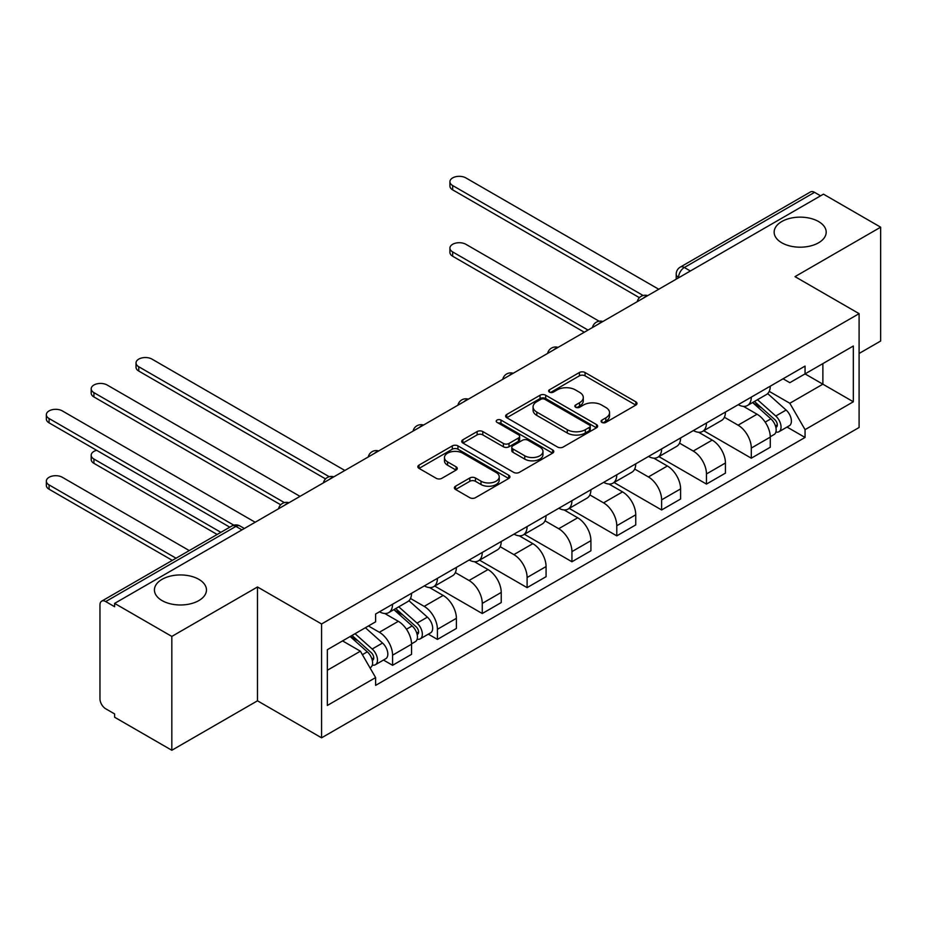 <?xml version="1.0" encoding="UTF-8"?>
<svg xmlns="http://www.w3.org/2000/svg" width="927" height="927" viewBox="0 0 927 927"><rect width="100%" height="100%" fill="white"/><g stroke="black" fill="none" stroke-linecap="round" stroke-linejoin="round"><path stroke-width="1.39" d="M601.913 422.399A2.793 1.611 0 0 0 605.864 422.399L635.841 405.087A3.986 2.306 0 0 0 637.011 403.454A3.986 2.306 0 0 0 635.841 401.831L585.053 372.515A3.986 2.306 0 0 0 579.41 372.515L549.433 389.815A2.793 1.611 0 0 0 548.622 390.962A2.793 1.611 0 0 0 549.433 392.098A2.793 1.611 0 0 0 553.384 392.098L557.266 389.861A12.769 7.37 0 0 1 575.319 389.861L579.56 392.306A12.769 7.37 0 0 1 583.292 397.509A12.769 7.37 0 0 1 579.56 402.724L575.679 404.972A2.793 1.611 0 0 0 574.856 406.107A2.793 1.611 0 0 0 575.679 407.243A2.793 1.611 0 0 0 579.63 407.243L583.5 405.006A12.769 7.37 0 0 1 601.565 405.006L605.794 407.451A12.769 7.37 0 0 1 609.537 412.666A12.769 7.37 0 0 1 605.794 417.88L601.913 420.116A2.793 1.611 0 0 0 601.102 421.252A2.793 1.611 0 0 0 601.913 422.399L601.913 420.116M198.841 579.34A26.014 15.017 0 0 0 170.487 576.084A26.014 15.017 0 0 0 154.427 589.954A26.014 15.017 0 0 0 162.051 600.58A26.014 15.017 0 0 0 190.406 603.836A26.014 15.017 0 0 0 206.466 589.954A26.014 15.017 0 0 0 198.841 579.34M818.564 221.541A26.014 15.017 0 0 0 790.21 218.285A26.014 15.017 0 0 0 774.149 232.167A26.014 15.017 0 0 0 781.774 242.793A26.014 15.017 0 0 0 810.128 246.049A26.014 15.017 0 0 0 826.189 232.167A26.014 15.017 0 0 0 818.564 221.541M455.551 486.212A3.986 2.306 0 0 0 454.381 487.834A3.986 2.306 0 0 0 455.551 489.468L469.804 497.695A3.986 2.306 0 0 0 475.447 497.695L508.738 478.471A3.986 2.306 0 0 0 509.908 476.837A3.986 2.306 0 0 0 508.738 475.215L457.95 445.887A3.986 2.306 0 0 0 452.306 445.887L419.016 465.111A3.986 2.306 0 0 0 417.845 466.745A3.986 2.306 0 0 0 419.016 468.367L436.223 478.309A3.986 2.306 0 0 0 441.866 478.309L456.119 470.082A3.986 2.306 0 0 0 457.289 468.448A3.986 2.306 0 0 0 456.119 466.826L447.579 461.901A10.672 6.165 0 0 1 444.462 457.544A10.672 6.165 0 0 1 451.043 451.843A10.672 6.165 0 0 1 462.677 453.187L496.107 472.48A10.672 6.165 0 0 1 499.236 476.837A10.672 6.165 0 0 1 492.654 482.538A10.672 6.165 0 0 1 481.02 481.194L475.447 477.984A3.986 2.306 0 0 0 469.804 477.984L455.551 486.212L455.551 489.468M321.576 623.975L257.486 586.976L171.819 636.42L114.624 603.396L823.454 194.16L880.65 227.185L794.995 276.64L859.097 313.65L321.576 623.975L321.576 737.822L859.097 427.498L859.097 313.65M557.544 447.034A3.986 2.306 0 0 0 563.187 447.034L596.478 427.81A3.986 2.306 0 0 0 597.648 426.188A3.986 2.306 0 0 0 596.478 424.554L545.702 395.238A3.986 2.306 0 0 0 540.059 395.238L506.768 414.45A3.986 2.306 0 0 0 505.597 416.084A3.986 2.306 0 0 0 506.768 417.718L557.544 447.034M498.147 423.002A2.793 1.611 0 0 1 500.974 423.396L500.974 420.07L552.608 449.885A3.986 2.306 0 0 1 553.778 451.507A3.986 2.306 0 0 1 552.608 453.141L519.317 472.364A3.986 2.306 0 0 1 513.674 472.364L462.886 443.036L462.886 439.78A3.986 2.306 0 0 0 461.716 441.414A3.986 2.306 0 0 0 462.886 443.036M462.886 439.78L477.138 431.553A3.986 2.306 0 0 1 482.782 431.553L503.373 443.454A3.986 2.306 0 0 0 509.016 443.454L518.471 437.996A3.986 2.306 0 0 0 519.641 436.362A3.986 2.306 0 0 0 518.471 434.74L497.034 422.353A2.793 1.611 0 0 1 496.212 421.217A2.793 1.611 0 0 1 497.938 419.722A2.793 1.611 0 0 1 500.974 420.07M171.819 636.42L171.819 750.267L114.624 717.243L114.624 713.929L105.713 708.784A8.134 4.693 -120 0 1 99.965 698.819L99.965 604.891A8.134 4.693 -120 0 1 101.646 601.171L231.854 525.991A8.134 4.693 60 0 1 235.921 526.397L105.713 601.577A8.134 4.693 -120 0 0 101.646 601.171M859.097 353.477L880.65 341.032L880.65 227.185M171.819 750.267L257.486 700.812L321.576 737.822M114.624 603.396L114.624 606.721L105.713 601.577M690.36 270.997L684.335 267.509A8.134 4.693 60 0 0 680.267 267.115L810.476 191.935A8.134 4.693 60 0 1 814.543 192.341L684.335 267.509A8.134 4.693 120 0 0 678.576 277.474L678.576 277.799M820.58 195.829L814.543 192.341M751.299 397.127A18.702 10.8 60 0 1 747.429 405.516L766.397 394.566A18.702 10.8 -120 0 0 770.267 386.165M724.381 417.254L738.077 425.169A18.702 10.8 60 0 1 751.299 448.065L770.279 437.115A18.702 10.8 -120 0 0 757.046 414.218L743.477 406.374M770.279 437.115L770.279 447.243L751.299 458.193L703.744 430.742M747.429 405.516A18.702 10.8 60 0 1 738.228 404.67M751.299 448.065L751.299 458.193M706.467 423.013A18.702 10.8 60 0 1 702.585 431.403L721.565 420.452A18.702 10.8 -120 0 0 725.435 412.063M658.9 456.629L706.467 484.079L725.435 473.129L725.435 463.002A18.702 10.8 -120 0 0 712.214 440.105L698.634 432.26M702.585 431.403A18.702 10.8 60 0 1 693.384 430.557M679.537 443.152L693.245 451.055A18.702 10.8 60 0 1 706.467 473.964L706.467 484.079M661.623 448.9A18.702 10.8 60 0 1 657.753 457.289L676.722 446.339A18.702 10.8 -120 0 0 680.592 437.95M614.068 482.515L661.623 509.966L680.592 499.016L680.592 488.9A18.702 10.8 -120 0 0 667.37 465.991L653.79 458.158M657.753 457.289A18.702 10.8 60 0 1 648.541 456.455M634.694 469.039L648.402 476.942A18.702 10.8 60 0 1 661.623 499.85L661.623 509.966M616.779 474.786A18.702 10.8 60 0 1 612.909 483.187L631.878 472.225A18.702 10.8 -120 0 0 635.748 463.836M569.224 508.402L616.779 535.864L635.748 524.902L635.748 514.786A18.702 10.8 -120 0 0 622.527 491.878L608.946 484.045M612.909 483.187A18.702 10.8 60 0 1 603.697 482.341M589.862 494.925L603.558 502.84A18.702 10.8 60 0 1 616.779 525.736L616.779 535.864M571.936 500.673A18.702 10.8 60 0 1 568.066 509.074L587.034 498.123A18.702 10.8 -120 0 0 590.916 489.723M524.381 534.288L571.936 561.75L590.916 550.8L590.916 540.673A18.702 10.8 -120 0 0 577.695 517.776L564.114 509.931M568.066 509.074A18.702 10.8 60 0 1 558.865 508.228M545.018 520.812L558.714 528.726A18.702 10.8 60 0 1 571.936 551.623L571.936 561.75M527.104 526.571A18.702 10.8 60 0 1 523.222 534.96L542.202 524.01A18.702 10.8 -120 0 0 546.073 515.609M479.549 560.175L527.104 587.637L546.073 576.687L546.073 566.559A18.702 10.8 -120 0 0 532.851 543.662L519.271 535.818M523.222 534.96A18.702 10.8 60 0 1 514.021 534.114M500.174 546.698L513.882 554.613A18.702 10.8 60 0 1 527.104 577.509L527.104 587.637M482.26 552.457A18.702 10.8 60 0 1 478.39 560.847L497.359 549.896A18.702 10.8 -120 0 0 501.229 541.495M434.705 586.073L482.26 613.523L501.229 602.573L501.229 592.446A18.702 10.8 -120 0 0 488.008 569.549L474.427 561.704M478.39 560.847A18.702 10.8 60 0 1 469.178 560.001M455.331 572.585L469.039 580.499A18.702 10.8 60 0 1 482.26 603.396L482.26 613.523M437.417 578.344A18.702 10.8 60 0 1 433.546 586.733L452.515 575.783A18.702 10.8 -120 0 0 456.385 567.394M428.32 634.161L437.417 639.41L456.385 628.46L456.385 618.332A18.702 10.8 -120 0 0 443.164 595.435L429.583 587.591M433.546 586.733A18.702 10.8 60 0 1 424.346 585.887M410.499 598.483L424.195 606.385A18.702 10.8 60 0 1 437.417 629.294L437.417 639.41M392.573 604.23A18.702 10.8 60 0 1 388.703 612.62L407.671 601.669A18.702 10.8 -120 0 0 411.553 593.28M383.477 660.047L392.573 665.296L411.553 654.346L411.553 644.23A18.702 10.8 -120 0 0 398.332 621.322L384.751 613.489M388.703 612.62A18.702 10.8 60 0 1 379.502 611.785M368.436 625.968L379.352 632.272A18.702 10.8 60 0 1 392.573 655.18L392.573 665.296M783.06 378.784L789.816 382.689L853.338 346.014L822.875 363.604L822.875 384.184L789.816 403.268L769.225 391.368M327.335 670.279L360.383 651.194L375.62 677.579L327.335 705.459L327.335 649.7L375.62 621.82L375.62 614.022L805.053 366.095L805.053 373.894L853.338 401.773L805.053 429.653L789.816 403.268M853.338 346.014L853.338 401.773M375.62 677.579L375.62 685.377L805.053 437.451L805.053 429.653M257.486 586.976L257.486 700.812M360.383 651.194L342.561 640.905M787.046 427.057L805.053 437.451M603.037 422.793L605.794 421.194A12.769 7.37 0 0 0 609.537 415.98L609.537 412.666M583.292 397.509L583.292 400.835A12.769 7.37 0 0 1 579.56 406.049L576.791 407.637M635.795 405.122L585.053 375.829A3.986 2.306 0 0 0 579.41 375.829L550.557 392.492M596.432 427.845L545.702 398.552A3.986 2.306 0 0 0 540.059 398.552L506.814 417.741M589.433 427.324A2.793 1.611 0 0 0 590.244 426.188A2.793 1.611 0 0 0 589.433 425.041L544.856 399.305A2.793 1.611 0 0 0 540.904 399.305L536.814 401.669A12.769 7.37 0 0 0 533.071 406.883A12.769 7.37 0 0 0 536.814 412.098L567.278 429.688A12.769 7.37 0 0 0 585.343 429.688L589.433 427.324L589.433 430.638A2.793 1.611 0 0 0 590.244 429.502L590.244 426.188M533.071 406.883L533.071 410.197A12.769 7.37 0 0 0 536.814 415.412L536.814 412.098M589.433 430.638L585.343 433.002A12.769 7.37 0 0 1 567.278 433.002L536.814 415.412M462.944 443.071L477.138 434.879L477.138 431.553M519.641 436.362L519.641 439.688A3.986 2.306 0 0 1 518.471 441.31L509.016 446.768A3.986 2.306 0 0 1 503.373 446.768L482.782 434.879A3.986 2.306 0 0 0 477.138 434.879M500.974 423.396L552.562 453.176M524.752 455.783A10.672 6.165 0 0 0 536.385 457.127A10.672 6.165 0 0 0 542.967 451.426A10.672 6.165 0 0 0 539.838 447.069L528.066 440.279A3.986 2.306 0 0 0 522.422 440.279L512.967 445.725A3.986 2.306 0 0 0 511.797 447.359A3.986 2.306 0 0 0 512.967 448.992L524.752 455.783L524.752 459.108A10.672 6.165 0 0 0 536.385 460.441A10.672 6.165 0 0 0 542.967 454.751L542.967 451.426M511.797 447.359L511.797 450.673A3.986 2.306 0 0 0 512.967 452.306L512.967 448.992M524.752 459.108L512.967 452.306M499.236 476.837L499.236 480.163A10.672 6.165 0 0 1 492.654 485.852A10.672 6.165 0 0 1 481.02 484.52L475.447 481.298A3.986 2.306 0 0 0 469.804 481.298L455.609 489.502M444.462 457.544L444.462 460.858A10.672 6.165 0 0 0 447.579 465.215L447.579 461.901M456.061 470.116L447.579 465.215M508.68 478.506L457.95 449.213A3.986 2.306 0 0 0 452.306 449.213L419.074 468.402M752.597 402.538L770.87 418.842A10.162 5.863 60 0 1 774.057 434.554L770.267 436.744M753.083 402.967L761.681 407.926M599.132 321.217L465.875 244.288A9.351 5.4 -0 0 0 455.69 243.117A9.351 5.4 -0 0 0 449.919 248.1A9.351 5.4 -0 0 0 452.654 251.912L588.031 330.082M754.439 401.472L774.775 419.607A4.878 2.816 60 0 1 776.305 427.15A4.878 2.816 60 0 1 775.864 427.335M757.486 399.711L775.76 416.014A10.162 5.863 60 0 1 778.947 431.727A10.162 5.863 60 0 1 775.876 432.052M767.672 393.593L786.108 410.047A10.162 5.863 60 0 1 789.294 425.76L778.947 431.727M584.3 332.237L452.654 256.234A9.351 5.4 180 0 1 449.919 252.411L449.919 248.1M639.421 297.683L452.654 189.85A9.351 5.4 180 0 1 449.919 186.037L449.919 181.715A9.351 5.4 -0 0 0 452.654 185.539L643.129 295.504M658.749 289.259L465.875 177.903A9.351 5.4 -0 0 0 455.69 176.733A9.351 5.4 -0 0 0 449.919 181.715M325.539 478.9L138.772 371.067A9.351 5.4 180 0 1 136.026 367.254L136.026 362.932A9.351 5.4 -0 0 0 138.772 366.756L329.247 476.721M344.867 470.476L151.993 359.12A9.351 5.4 -0 0 0 141.808 357.949A9.351 5.4 -0 0 0 136.026 362.932M393.871 609.642L412.144 625.945A10.162 5.863 60 0 1 415.342 641.658L411.542 643.848M394.357 610.07L402.955 615.041M96.64 450.302A9.351 5.4 -0 0 0 91.194 455.203A9.351 5.4 -0 0 0 93.928 459.027L220.893 532.33M395.713 608.576L416.049 626.722A4.878 2.816 60 0 1 417.579 634.265A4.878 2.816 60 0 1 417.138 634.439M398.761 606.814L417.034 623.118A10.162 5.863 60 0 1 420.221 638.842A10.162 5.863 60 0 1 417.15 639.167M408.946 600.708L427.382 617.15A10.162 5.863 60 0 1 430.568 632.863L420.221 638.842M217.161 534.485L93.928 463.338A9.351 5.4 180 0 1 91.194 459.525L91.194 455.203M280.696 504.786L93.928 396.953A9.351 5.4 180 0 1 91.194 393.141L91.194 388.83A9.351 5.4 -0 0 0 93.928 392.642L284.404 502.619M300.024 496.362L107.15 385.006A9.351 5.4 -0 0 0 96.964 383.836A9.351 5.4 -0 0 0 91.194 388.83M350.151 636.525L367.301 651.832A10.162 5.863 60 0 1 370.499 667.544L369.989 667.834M350.325 636.42L358.123 640.928M189.27 550.58L62.306 477.278A9.351 5.4 -0 0 0 52.121 476.107A9.351 5.4 -0 0 0 46.35 481.09A9.351 5.4 -0 0 0 49.085 484.914L176.049 558.216M351.993 635.458L371.206 652.608A4.878 2.816 60 0 1 372.735 660.151A4.878 2.816 60 0 1 372.295 660.325M355.041 633.709L372.19 649.016A10.162 5.863 60 0 1 375.389 664.729A10.162 5.863 60 0 1 372.318 665.053M365.389 627.73L382.538 643.037A10.162 5.863 60 0 1 385.736 658.749L375.389 664.729M172.318 560.371L49.085 489.224A9.351 5.4 180 0 1 46.35 485.412L46.35 481.09M229.803 527.185L49.085 422.851A9.351 5.4 180 0 1 46.35 419.027L46.35 414.717A9.351 5.4 -0 0 0 49.085 418.529L233.824 525.18M255.18 522.249L62.306 410.893A9.351 5.4 -0 0 0 52.121 409.722A9.351 5.4 -0 0 0 46.35 414.717M678.865 277.636L678.576 277.474A8.134 4.693 0 0 1 676.2 274.149L676.2 279.178M437.417 629.294L456.385 618.332M482.26 603.396L501.229 592.446M527.104 577.509L546.073 566.559M571.936 551.623L590.916 540.673M616.779 525.736L635.748 514.786M661.623 499.85L680.592 488.9M706.467 473.964L725.435 463.002M392.573 655.18L411.553 644.23M379.352 632.272L398.332 621.322M424.195 606.385L443.164 595.435M469.039 580.499L488.008 569.549M513.882 554.613L532.851 543.662M558.714 528.726L577.695 517.776M603.558 502.84L622.527 491.878M648.402 476.942L667.37 465.991M693.245 451.055L712.214 440.105M738.077 425.169L757.046 414.218M647.034 296.014A8.134 4.693 120 0 0 643.442 298.088M602.191 321.901A8.134 4.693 120 0 0 598.599 323.975M557.347 347.799A8.134 4.693 120 0 0 553.767 349.861M512.515 373.685A8.134 4.693 120 0 0 508.923 375.759M467.671 399.572A8.134 4.693 120 0 0 464.079 401.646M422.828 425.458A8.134 4.693 120 0 0 419.236 427.532M377.984 451.345A8.134 4.693 120 0 0 374.404 453.419M333.152 477.231A8.134 4.693 120 0 0 329.56 479.305M288.309 503.129A8.134 4.693 120 0 0 284.716 505.203M241.959 529.885L235.921 526.397A8.134 4.693 120 0 1 239.989 525.991A8.134 8.134 0 0 0 231.854 525.991M605.794 421.194L605.794 417.88M575.679 407.243L575.679 404.972M579.56 406.049L579.56 402.724M549.433 392.098L549.433 389.815M579.41 375.829L579.41 372.515M585.053 375.829L585.053 372.515M635.841 405.087L635.841 401.831M506.768 417.718L506.768 414.45M540.059 398.552L540.059 395.238M545.702 398.552L545.702 395.238M596.478 427.81L596.478 424.554M567.278 433.002L567.278 429.688M585.343 433.002L585.343 429.688M482.782 434.879L482.782 431.553M503.373 446.768L503.373 443.454M509.016 446.768L509.016 443.454M518.471 441.31L518.471 437.996M552.608 453.141L552.608 449.885M469.804 481.298L469.804 477.984M475.447 481.298L475.447 477.984M481.02 484.52L481.02 481.194M456.119 470.082L456.119 466.826M419.016 468.367L419.016 465.111M452.306 449.213L452.306 445.887M457.95 449.213L457.95 445.887M508.738 478.471L508.738 475.215M770.87 418.842L765.169 422.121M777.313 424.925L775.482 425.98M786.108 410.047L775.76 416.014M452.654 256.234L452.654 251.912M452.654 185.539L452.654 189.85M138.772 366.756L138.772 371.067M412.144 625.945L406.455 629.236M418.587 632.029L416.756 633.083M427.382 617.15L417.034 623.118M93.928 463.338L93.928 459.027M93.928 392.642L93.928 396.953M367.301 651.832L362.387 654.671M373.755 657.915L371.924 658.97M382.538 643.037L372.19 649.016M49.085 489.224L49.085 484.914M49.085 418.529L49.085 422.851M647.718 295.62A8.134 8.134 0 0 0 637.289 301.646M602.886 321.507A8.134 8.134 0 0 0 592.446 327.532M558.042 347.393A8.134 8.134 0 0 0 547.614 353.419M513.199 373.28A8.134 8.134 0 0 0 502.77 379.305M468.355 399.178A8.134 8.134 0 0 0 457.926 405.192M423.523 425.064A8.134 8.134 0 0 0 413.083 431.078M378.68 450.951A8.134 8.134 0 0 0 368.251 456.976M333.836 476.837A8.134 8.134 0 0 0 323.407 482.863M289.004 502.724A8.134 8.134 0 0 0 278.563 508.749M244.346 528.506L239.989 525.991M680.267 267.115A8.134 8.134 0 0 0 676.2 274.149"/></g></svg>
